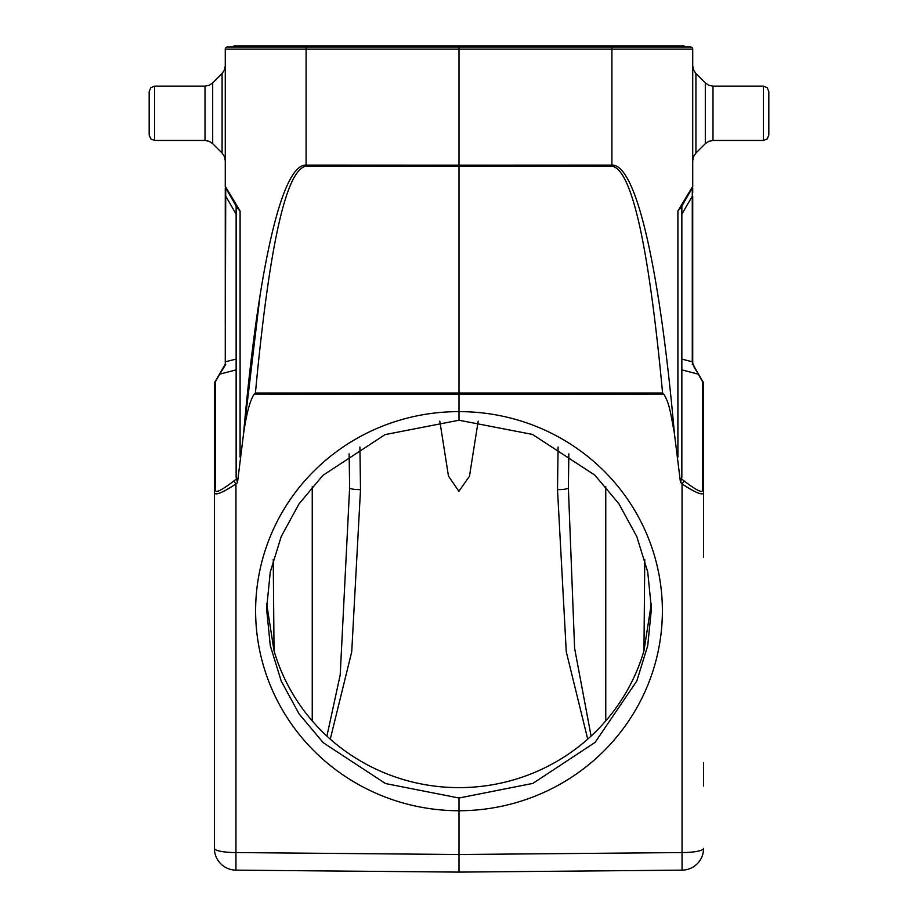 <?xml version="1.0" encoding="UTF-8"?>
<svg xmlns="http://www.w3.org/2000/svg" width="918" height="918" viewBox="0 0 918 918"><rect width="100%" height="100%" fill="white"/><g stroke="black" fill="none" stroke-linecap="round" stroke-linejoin="round"><path stroke-width="1.38" d="M684.117 480.975C696.682 490.545 702.786 493.494 702.431 489.856A3.259 3.064 0 0 1 703.601 492.197C703.498 496.007 696.314 493.253 682.051 483.947L684.117 480.975L681.167 478.53L681.856 477.176L680.513 482.673L674.443 433.744C659.457 265.245 635.864 164.001 611.904 165.114L611.904 49.159L459 49.159L459 165.183L611.904 165.114L611.904 166.147C631.813 169.486 648.705 245.106 662.589 393.007L663.714 394.017L459 394.315L459 411.643A203.291 199.55 -177.4 0 0 255.617 610.86A203.291 199.55 -177.4 0 0 459 810.743L459 872.1L459 854.509L235.949 852.558L235.949 870.149L459 872.1L235.949 870.149A21.745 21.745 0 0 1 214.399 848.416A21.745 4.154 0 0 0 235.949 852.558L235.949 483.947C221.674 493.253 214.491 496.007 214.399 492.197L214.399 848.416A21.745 21.745 0 0 0 235.949 870.149M680.479 482.019L682.051 483.947L682.051 852.558L459 854.509M697.29 372.421L694.134 367.257M692.459 189.785L692.459 191.162M692.723 188.098L692.723 192.826M692.723 189.808L692.723 187.983M233.964 46.99L233.964 45.9L684.036 45.9L684.036 46.99L690.554 46.99L459 46.99L459 49.159L306.096 49.159L306.096 165.114C282.136 164.001 258.543 265.245 243.557 433.744L260.058 295.378M225.277 192.723L225.713 196.131L225.713 187.983L236.144 206.057L225.713 187.983A3.259 3.259 0 0 1 225.277 186.354L225.277 49.159A2.169 2.169 0 0 1 227.446 46.99A2.169 2.169 0 0 0 225.277 49.159L306.096 49.159L306.107 46.99L227.446 46.99A2.169 2.169 0 0 0 225.277 49.159M225.277 188.098L225.277 189.969M225.277 363.287L225.277 361.818L225.277 363.287M215.569 489.856L215.569 381.429L219.758 374.165L236.144 369.862L236.144 359.076L225.277 361.818L225.277 364.09L219.035 374.877L225.713 364.423L219.758 374.165A3.259 2.467 -150 0 0 219.035 374.877L214.835 382.14A3.259 2.467 30 0 1 215.569 381.429A3.259 3.064 180 0 0 214.399 383.781L214.399 492.197A3.259 3.064 0 0 1 215.569 489.856C215.202 493.505 221.318 490.545 233.883 480.975L235.949 483.947L237.487 482.673L236.144 477.176L236.144 206.057L236.144 214.204L225.713 196.131L225.277 364.09L225.277 187.983M225.713 187.983A3.259 3.259 0 0 1 225.277 186.354L240.091 211.002L237.039 207.617M611.904 166.147L459 166.215L459 394.315L254.286 394.017C250.132 399.927 246.552 413.169 243.557 433.744L237.487 482.673M680.961 207.617L677.909 211.002L692.723 186.354A3.259 3.259 0 0 1 692.287 187.983L690.084 191.816M690.554 46.99A2.169 2.169 0 0 1 692.723 49.159A2.169 2.169 0 0 0 690.554 46.99A2.169 2.169 0 0 1 692.723 49.159L692.723 186.354A3.259 3.259 0 0 1 692.287 187.983L681.856 206.057L681.856 477.176M692.723 196.131L692.723 363.287L692.287 187.983M703.601 549.457L703.601 383.781A3.259 3.259 0 0 0 703.165 382.14L692.723 364.079L692.723 361.818L692.287 364.423L692.723 363.287L694.696 367.487M697.531 372.398L698.965 374.877A3.259 2.467 150 0 0 698.242 374.165L702.431 381.429A3.259 2.467 -30 0 1 703.165 382.14A3.259 3.259 0 0 1 703.601 383.781A3.259 3.064 180 0 0 702.431 381.429L702.431 489.856M703.601 492.197L703.601 528.045M214.399 447.25L214.399 524.626L214.399 447.25M223.258 367.567L221.927 369.862M225.541 189.785L225.541 188.764M238.473 209.476L240.091 211.002L240.091 457.153M237.487 482.661L237.154 479.012M227.916 191.816L232.506 199.757M459 420.226L459 411.643A203.291 199.55 177.4 0 1 662.383 610.86A203.291 199.55 177.4 0 1 459 810.743L459 798.017L385.537 783.559L323.182 742.673L299.073 713.871L281.229 681.087L270.271 645.595L266.587 608.783L270.271 571.971L281.195 536.605L298.935 504.016L322.895 475.375L385.112 434.593L459 420.226L532.463 434.421L594.818 475.099L618.927 503.81L636.771 536.537L647.729 571.983L651.413 608.783L647.729 645.606L636.805 681.007L595.105 742.387L532.888 783.387L459 798.017M674.443 433.744C670.197 410.392 669.153 402.899 663.714 394.017M306.096 166.147L459 166.215L459 165.183L306.096 165.114L306.096 166.147C286.187 169.463 269.295 245.083 255.422 392.996L662.589 393.007M254.286 394.017L255.422 392.996M703.601 448.994L703.601 447.25L703.601 448.994M703.601 557.192L703.601 524.626M703.601 786.003L703.601 762.697L703.601 786.003M459 872.1L682.051 870.149L682.051 852.558A21.745 4.154 0 0 0 703.601 848.416A21.745 21.745 0 0 1 682.051 870.149A21.745 21.745 0 0 0 703.601 848.416M214.399 383.781A3.259 3.259 0 0 1 214.835 382.14L214.835 382.14A3.259 3.259 0 0 0 214.399 383.781M651.344 603.528L643.977 650.747A192.413 188.878 0 0 1 459 787.633A192.413 188.878 0 0 1 274.023 650.747L266.656 603.528M459 46.99L306.107 46.99M330.285 739.151L351.732 651.734L360.51 489.638A10.867 2.077 179.2 0 1 349.632 487.722L349.15 453.836L349.632 487.722L340.199 674.937L326.911 736.098M439.814 421.144L448.454 476.04L458.874 491.268L469.465 476.293L478.186 421.144M558.087 447.032L557.501 489.638L566.268 651.734L587.715 739.139M557.501 489.638A10.867 2.077 -179.2 0 0 568.368 487.722L568.85 453.836L568.368 487.722L574.599 648.223L591.089 736.098M768.825 135.038L767.23 138.882L763.386 140.477L767.23 138.882L768.825 135.038L768.825 91.559L767.23 87.715L763.386 86.12L712.999 86.12L712.999 140.477L708.834 141.303L705.311 143.667L705.311 82.941L695.913 73.543L695.913 153.054L693.56 156.588L692.723 160.742L693.56 156.588L695.913 153.054L705.311 143.667L708.834 141.303L712.999 140.477L763.386 140.477L763.386 86.12L767.23 87.715L768.825 91.559M149.175 91.559L150.77 87.715L154.614 86.12L150.77 87.715L149.175 91.559L149.175 135.038L150.77 138.882L154.614 140.477L205.001 140.477L205.001 86.12L209.166 85.294L212.689 82.941L212.689 143.667L222.087 153.054L222.087 73.543L224.44 70.02L225.277 65.855L224.44 70.02L222.087 73.543L212.689 82.941L209.166 85.294L205.001 86.12L154.614 86.12L154.614 140.477L150.77 138.882L149.175 135.038M692.723 49.159L611.904 49.159L611.893 46.99M677.909 457.153L677.909 211.002M236.833 478.53L233.883 480.975M681.856 369.862L698.242 374.165M703.165 382.14A3.259 3.259 0 0 1 703.601 383.781M681.856 359.076L692.287 361.818L692.287 196.131L681.856 214.204M306.807 45.9L306.807 46.99M611.193 46.99L611.193 45.9M360.51 489.638L359.913 447.032M312.246 720.905L312.246 486.701M274.034 650.805L273.243 559.544M644.757 559.544L643.966 650.805M605.754 486.701L605.754 720.905M225.277 192.826L225.277 189.808M692.723 364.09L692.723 361.818M692.723 189.969L692.723 192.723M693.56 70.02L692.723 65.855L693.56 70.02L695.913 73.543M705.311 82.941L708.834 85.294L712.999 86.12M224.44 156.588L225.277 160.742L224.44 156.588L222.087 153.054M212.689 143.667L209.166 141.303L205.001 140.477"/></g></svg>
